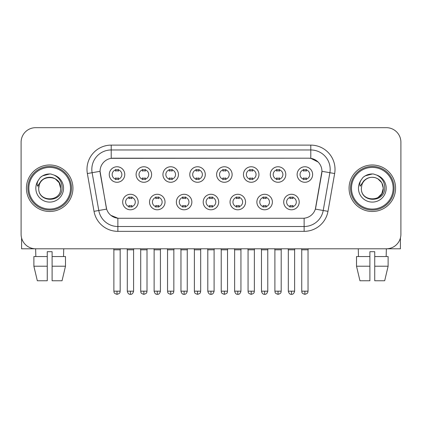 <?xml version="1.0" encoding="UTF-8"?>
<svg xmlns="http://www.w3.org/2000/svg" width="422" height="422" viewBox="0 0 422 422"><rect width="100%" height="100%" fill="white"/><g stroke="black" fill="none" stroke-linecap="round" stroke-linejoin="round"><path stroke-width="0.63" d="M165.028 202.038A7.749 7.749 0 0 1 157.274 209.787A7.749 7.749 0 0 1 149.525 202.038A7.749 7.749 0 0 1 157.274 194.289A7.749 7.749 0 0 1 165.028 202.038M152.432 202.038A4.842 4.842 0 0 0 157.274 206.88A4.842 4.842 0 0 0 162.122 202.038A4.842 4.842 0 0 0 157.274 197.195A4.842 4.842 0 0 0 152.432 202.038M191.862 202.038A7.749 7.749 0 0 1 184.113 209.787A7.749 7.749 0 0 1 176.364 202.038A7.749 7.749 0 0 1 184.113 194.289A7.749 7.749 0 0 1 191.862 202.038M179.271 202.038A4.842 4.842 0 0 0 184.113 206.88A4.842 4.842 0 0 0 188.956 202.038A4.842 4.842 0 0 0 184.113 197.195A4.842 4.842 0 0 0 179.271 202.038M218.702 202.038A7.749 7.749 0 0 1 210.953 209.787A7.749 7.749 0 0 1 203.198 202.038A7.749 7.749 0 0 1 210.953 194.289A7.749 7.749 0 0 1 218.702 202.038M206.105 202.038A4.842 4.842 0 0 0 210.953 206.88A4.842 4.842 0 0 0 215.795 202.038A4.842 4.842 0 0 0 210.953 197.195A4.842 4.842 0 0 0 206.105 202.038M245.541 202.038A7.749 7.749 0 0 1 237.792 209.787A7.749 7.749 0 0 1 230.037 202.038A7.749 7.749 0 0 1 237.792 194.289A7.749 7.749 0 0 1 245.541 202.038M232.944 202.038A4.842 4.842 0 0 0 237.792 206.88A4.842 4.842 0 0 0 242.634 202.038A4.842 4.842 0 0 0 237.792 197.195A4.842 4.842 0 0 0 232.944 202.038M272.38 202.038A7.749 7.749 0 0 1 264.626 209.787A7.749 7.749 0 0 1 256.877 202.038A7.749 7.749 0 0 1 264.626 194.289A7.749 7.749 0 0 1 272.38 202.038M259.783 202.038A4.842 4.842 0 0 0 264.626 206.88A4.842 4.842 0 0 0 269.473 202.038A4.842 4.842 0 0 0 264.626 197.195A4.842 4.842 0 0 0 259.783 202.038M299.214 202.038A7.749 7.749 0 0 1 291.465 209.787A7.749 7.749 0 0 1 283.716 202.038A7.749 7.749 0 0 1 291.465 194.289A7.749 7.749 0 0 1 299.214 202.038M286.622 202.038A4.842 4.842 0 0 0 291.465 206.88A4.842 4.842 0 0 0 296.307 202.038A4.842 4.842 0 0 0 291.465 197.195A4.842 4.842 0 0 0 286.622 202.038M138.189 202.038A7.749 7.749 0 0 1 130.44 209.787A7.749 7.749 0 0 1 122.686 202.038A7.749 7.749 0 0 1 130.44 194.289A7.749 7.749 0 0 1 138.189 202.038M125.592 202.038A4.842 4.842 0 0 0 130.44 206.88A4.842 4.842 0 0 0 135.283 202.038A4.842 4.842 0 0 0 130.44 197.195A4.842 4.842 0 0 0 125.592 202.038M151.609 174.523A7.749 7.749 0 0 1 143.855 182.272A7.749 7.749 0 0 1 136.106 174.523A7.749 7.749 0 0 1 143.855 166.769A7.749 7.749 0 0 1 151.609 174.523M139.012 174.523A4.842 4.842 0 0 0 143.855 179.366A4.842 4.842 0 0 0 148.702 174.523A4.842 4.842 0 0 0 143.855 169.676A4.842 4.842 0 0 0 139.012 174.523M178.448 174.523A7.749 7.749 0 0 1 170.694 182.272A7.749 7.749 0 0 1 162.945 174.523A7.749 7.749 0 0 1 170.694 166.769A7.749 7.749 0 0 1 178.448 174.523M165.851 174.523A4.842 4.842 0 0 0 170.694 179.366A4.842 4.842 0 0 0 175.541 174.523A4.842 4.842 0 0 0 170.694 169.676A4.842 4.842 0 0 0 165.851 174.523M205.282 174.523A7.749 7.749 0 0 1 197.533 182.272A7.749 7.749 0 0 1 189.784 174.523A7.749 7.749 0 0 1 197.533 166.769A7.749 7.749 0 0 1 205.282 174.523M192.69 174.523A4.842 4.842 0 0 0 197.533 179.366A4.842 4.842 0 0 0 202.375 174.523A4.842 4.842 0 0 0 197.533 169.676A4.842 4.842 0 0 0 192.69 174.523M232.121 174.523A7.749 7.749 0 0 1 224.372 182.272A7.749 7.749 0 0 1 216.618 174.523A7.749 7.749 0 0 1 224.372 166.769A7.749 7.749 0 0 1 232.121 174.523M219.524 174.523A4.842 4.842 0 0 0 224.372 179.366A4.842 4.842 0 0 0 229.215 174.523A4.842 4.842 0 0 0 224.372 169.676A4.842 4.842 0 0 0 219.524 174.523M258.96 174.523A7.749 7.749 0 0 1 251.206 182.272A7.749 7.749 0 0 1 243.457 174.523A7.749 7.749 0 0 1 251.206 166.769A7.749 7.749 0 0 1 258.96 174.523M246.364 174.523A4.842 4.842 0 0 0 251.206 179.366A4.842 4.842 0 0 0 256.054 174.523A4.842 4.842 0 0 0 251.206 169.676A4.842 4.842 0 0 0 246.364 174.523M285.799 174.523A7.749 7.749 0 0 1 278.045 182.272A7.749 7.749 0 0 1 270.296 174.523A7.749 7.749 0 0 1 278.045 166.769A7.749 7.749 0 0 1 285.799 174.523M273.203 174.523A4.842 4.842 0 0 0 278.045 179.366A4.842 4.842 0 0 0 282.893 174.523A4.842 4.842 0 0 0 278.045 169.676A4.842 4.842 0 0 0 273.203 174.523M312.633 174.523A7.749 7.749 0 0 1 304.884 182.272A7.749 7.749 0 0 1 297.135 174.523A7.749 7.749 0 0 1 304.884 166.769A7.749 7.749 0 0 1 312.633 174.523M300.042 174.523A4.842 4.842 0 0 0 304.884 179.366A4.842 4.842 0 0 0 309.727 174.523A4.842 4.842 0 0 0 304.884 169.676A4.842 4.842 0 0 0 300.042 174.523M124.77 174.523A7.749 7.749 0 0 1 117.021 182.272A7.749 7.749 0 0 1 109.266 174.523A7.749 7.749 0 0 1 117.021 166.769A7.749 7.749 0 0 1 124.77 174.523M112.173 174.523A4.842 4.842 0 0 0 117.021 179.366A4.842 4.842 0 0 0 121.863 174.523A4.842 4.842 0 0 0 117.021 169.676A4.842 4.842 0 0 0 112.173 174.523M94.016 211.332L87.354 173.542A24.223 24.223 0 0 1 111.208 145.115L310.792 145.115A24.223 24.223 0 0 1 334.646 173.542L327.984 211.332A24.223 24.223 0 0 1 304.13 231.346L117.87 231.346A24.223 24.223 0 0 1 94.016 211.332L106.645 209.106L100.262 173.547A13.082 13.082 0 0 1 113.143 158.197L308.857 158.197A13.082 13.082 0 0 1 321.738 173.547L315.756 207.46A13.082 13.082 0 0 1 302.875 218.269L119.125 218.269A13.082 13.082 0 0 1 106.244 207.46L100.061 171.3L92.123 172.703A19.375 19.375 0 0 1 111.208 149.963L310.792 149.963A19.375 19.375 0 0 1 329.877 172.703L323.215 210.488A19.375 19.375 0 0 1 304.13 226.503L117.87 226.503A19.375 19.375 0 0 1 98.785 210.488L92.123 172.703A19.375 19.375 0 0 1 91.827 169.338M26.428 188.233A23.252 23.252 0 0 0 49.68 211.485A23.252 23.252 0 0 0 72.937 188.233A23.252 23.252 0 0 0 49.68 164.981A23.252 23.252 0 0 0 26.428 188.233A23.252 23.252 0 0 0 49.68 211.485A23.252 23.252 0 0 0 72.937 188.233A23.252 23.252 0 0 0 49.68 164.981A23.252 23.252 0 0 0 26.428 188.233M349.063 188.233A23.252 23.252 0 0 0 372.32 211.485A23.252 23.252 0 0 0 395.572 188.233A23.252 23.252 0 0 0 372.32 164.981A23.252 23.252 0 0 0 349.063 188.233A23.252 23.252 0 0 0 372.32 211.485A23.252 23.252 0 0 0 395.572 188.233A23.252 23.252 0 0 0 372.32 164.981A23.252 23.252 0 0 0 349.063 188.233M111.208 145.115L111.208 158.34L308.857 158.197L310.792 158.34L318.104 162.027M100.061 171.274L100.209 169.338M302.875 218.269L119.125 218.269M117.87 231.346L117.87 218.206L110.886 215.347M334.646 173.542L321.939 171.3L315.355 209.106L327.984 211.332M315.756 207.46L315.677 207.872M106.323 207.872L106.244 207.46M400.9 142.209A14.533 14.533 0 0 0 386.367 127.676L35.633 127.676A14.533 14.533 0 0 0 21.1 142.209L21.1 234.252A14.533 14.533 0 0 0 35.633 248.785L386.367 248.785A14.533 14.533 0 0 0 400.9 234.252L400.9 142.209L400.9 234.252M21.1 142.209L21.1 234.252M386.367 127.676L35.633 127.676M35.844 256.539L35.633 248.785L386.367 248.785L386.156 256.539M115.565 179.651L115.565 177.942A3.719 3.719 0 0 0 118.471 177.942L118.471 179.651M117.021 291.175L113.871 291.175C114.315 292.151 113.196 293.258 117.021 294.324L117.021 291.175L120.17 291.175L120.17 249.803L113.871 249.803L113.618 248.785M120.17 249.803L120.423 248.785M118.471 169.396L118.471 171.1A3.719 3.719 0 0 0 115.565 171.1L115.565 169.396M128.984 207.165L128.984 205.456A3.719 3.719 0 0 0 131.891 205.456L131.891 207.165M130.44 291.175L127.291 291.175C127.84 293.422 128.889 294.472 130.44 294.324L130.44 291.175L133.584 291.175L133.584 249.803L127.291 249.803L127.033 248.785M133.584 249.803L133.843 248.785M131.891 196.91L131.891 198.62A3.719 3.719 0 0 0 128.984 198.62L128.984 196.91M142.404 179.651L142.404 177.942A3.719 3.719 0 0 0 145.31 177.942L145.31 179.651M143.855 291.175L140.705 291.175C141.154 292.151 140.035 293.258 143.855 294.324L143.855 291.175L147.004 291.175L147.004 249.803L140.705 249.803L140.452 248.785M147.004 249.803L147.262 248.785M145.31 169.396L145.31 171.1A3.719 3.719 0 0 0 142.404 171.1L142.404 169.396M169.243 179.651L169.243 177.942A3.719 3.719 0 0 0 172.15 177.942L172.15 179.651M170.694 291.175L167.545 291.175C167.993 292.151 166.875 293.258 170.694 294.324L170.694 291.175L173.843 291.175L173.843 249.803L167.545 249.803L167.291 248.785M173.843 249.803L174.096 248.785M172.15 169.396L172.15 171.1A3.719 3.719 0 0 0 169.243 171.1L169.243 169.396M196.077 179.651L196.077 177.942A3.719 3.719 0 0 0 198.984 177.942L198.984 179.651M197.533 291.175L194.384 291.175C194.827 292.151 193.709 293.258 197.533 294.324L197.533 291.175L200.682 291.175L200.682 249.803L194.384 249.803L194.131 248.785M200.682 249.803L200.935 248.785M198.984 169.396L198.984 171.1A3.719 3.719 0 0 0 196.077 171.1L196.077 169.396M222.916 179.651L222.916 177.942A3.719 3.719 0 0 0 225.823 177.942L225.823 179.651M224.372 291.175L221.223 291.175C221.666 292.151 220.548 293.258 224.372 294.324L224.372 291.175L227.521 291.175L227.521 249.803L221.223 249.803L220.97 248.785M227.521 249.803L227.774 248.785M225.823 169.396L225.823 171.1A3.719 3.719 0 0 0 222.916 171.1L222.916 169.396M155.823 207.165L155.823 205.456A3.719 3.719 0 0 0 158.73 205.456L158.73 207.165M157.274 291.175L154.125 291.175C154.679 293.422 155.729 294.472 157.274 294.324L157.274 291.175L160.423 291.175L160.423 249.803L154.125 249.803L153.872 248.785M160.423 249.803L160.677 248.785M158.73 196.91L158.73 198.62A3.719 3.719 0 0 0 155.823 198.62L155.823 196.91M182.663 207.165L182.663 205.456A3.719 3.719 0 0 0 185.569 205.456L185.569 207.165M184.113 291.175L180.964 291.175C181.513 293.422 182.562 294.472 184.113 294.324L184.113 291.175L187.262 291.175L187.262 249.803L180.964 249.803L180.711 248.785M187.262 249.803L187.516 248.785M185.569 196.91L185.569 198.62A3.719 3.719 0 0 0 182.663 198.62L182.663 196.91M209.497 207.165L209.497 205.456A3.719 3.719 0 0 0 212.403 205.456L212.403 207.165M210.953 291.175L207.803 291.175C208.352 293.422 209.402 294.472 210.953 294.324L210.953 291.175L214.102 291.175L214.102 249.803L207.803 249.803L207.55 248.785M214.102 249.803L214.355 248.785M212.403 196.91L212.403 198.62A3.719 3.719 0 0 0 209.497 198.62L209.497 196.91M21.585 237.976L21.585 248.785L77.78 248.785M400.415 237.976L400.415 248.785L344.22 248.785M71.482 188.233A21.802 21.802 0 0 0 49.68 166.432A21.802 21.802 0 0 0 27.884 188.233A21.802 21.802 0 0 0 49.68 210.029A21.802 21.802 0 0 0 71.482 188.233M70.511 188.233A20.831 20.831 0 0 0 49.68 167.402A20.831 20.831 0 0 0 28.849 188.233A20.831 20.831 0 0 0 49.68 209.064A20.831 20.831 0 0 0 70.511 188.233M39.235 184.941L38.718 188.233C38.117 203.109 62.176 202.834 62.097 188.233C62.139 182.188 59.444 177.799 54.011 175.067L50.735 173.991C46.784 173.758 43.302 174.919 40.29 177.472L38.318 180.305C37.115 182.336 36.851 184.303 37.526 186.213L41.055 180.985C44.342 177.699 48.25 176.612 52.787 177.731A10.951 10.951 0 0 0 39.235 184.941L38.729 188.233C38.059 174.101 61.306 174.101 60.631 188.233C61.306 202.36 38.059 202.36 38.729 188.233C38.059 174.101 61.306 174.101 60.631 188.233C61.306 202.36 38.059 202.36 38.729 188.233L39.235 184.941M60.631 188.233C61.306 202.36 38.059 202.36 38.729 188.233C38.059 202.36 61.306 202.36 60.631 188.233L59.164 182.758L55.155 178.749L52.787 177.731L55.155 178.749L59.164 182.758L60.631 188.233L59.164 182.758L55.155 178.749L52.787 177.731L55.155 178.749L59.164 182.758L60.631 188.233L59.164 182.758L55.155 178.749L52.787 177.731L55.155 178.749L59.164 182.758L60.631 188.233L59.164 182.758L55.155 178.749L52.787 177.731L55.155 178.749L59.164 182.758L60.631 188.233C60.293 182.969 57.677 179.471 52.787 177.731M50.804 199.126L50.455 199.158M40.322 177.446L42.543 175.863L49.796 173.948L42.543 175.863L40.322 177.446L42.543 175.863L49.796 173.948L42.543 175.863L40.322 177.446L42.543 175.863L49.796 173.948L42.543 175.863L40.322 177.446L42.543 175.863L49.796 173.948L42.543 175.863L40.322 177.446L42.543 175.863L49.796 173.948L42.543 175.863L40.322 177.446L42.543 175.863L49.796 173.948L42.543 175.863L40.322 177.446L42.543 175.863L49.796 173.948M394.116 188.233A21.802 21.802 0 0 0 372.32 166.432A21.802 21.802 0 0 0 350.518 188.233A21.802 21.802 0 0 0 372.32 210.029A21.802 21.802 0 0 0 394.116 188.233M393.151 188.233A20.831 20.831 0 0 0 372.32 167.402A20.831 20.831 0 0 0 351.489 188.233A20.831 20.831 0 0 0 372.32 209.064A20.831 20.831 0 0 0 393.151 188.233M361.876 184.941L361.353 188.233C360.752 203.109 384.811 202.834 384.732 188.233C384.78 182.188 382.084 177.799 376.646 175.067L373.37 173.991C369.424 173.758 365.943 174.919 362.931 177.472L360.952 180.305C359.75 182.336 359.486 184.303 360.161 186.213L363.69 180.985C366.976 177.699 370.885 176.612 375.422 177.731A10.951 10.951 0 0 0 361.876 184.941L361.369 188.233L361.876 184.941M375.422 177.731C380.312 179.471 382.928 182.969 383.271 188.233L381.804 182.758L377.796 178.749L375.422 177.731L377.796 178.749L381.804 182.758L383.271 188.233L381.804 182.758L377.796 178.749L375.422 177.731L377.796 178.749L381.804 182.758L383.271 188.233L381.804 182.758L377.796 178.749L375.422 177.731L377.796 178.749L381.804 182.758L383.271 188.233L381.804 182.758L377.796 178.749L375.422 177.731L377.796 178.749L375.422 177.731L377.796 178.749L381.804 182.758L383.271 188.233L381.804 182.758L377.796 178.749L375.422 177.731L377.796 178.749L381.804 182.758L383.271 188.233L381.804 193.709L377.796 197.718M383.271 188.233C383.941 202.36 360.694 202.36 361.369 188.233C360.694 202.36 383.941 202.36 383.271 188.233C383.941 202.36 360.694 202.36 361.369 188.233C360.694 202.36 383.941 202.36 383.271 188.233M373.438 199.126L373.095 199.158M362.957 177.446L365.178 175.863L372.431 173.948L365.178 175.863L362.957 177.446L365.178 175.863L372.431 173.948L365.178 175.863L362.957 177.446L365.178 175.863L372.431 173.948L365.178 175.863L362.957 177.446L365.178 175.863L372.431 173.948L365.178 175.863L362.957 177.446L365.178 175.863L372.431 173.948L365.178 175.863L362.957 177.446L365.178 175.863L372.431 173.948L365.178 175.863L362.957 177.446L365.178 175.863L372.431 173.948M33.881 256.539L33.881 266.224L37.321 280.757L33.881 266.224L33.881 256.539L47.259 256.539L47.259 251.691L52.106 251.691L52.106 256.539L65.484 256.539L65.484 266.224L62.045 280.757L65.484 266.224L52.106 266.224L52.106 256.539M63.733 248.785L63.522 256.539M47.259 256.539L47.259 280.757L37.321 280.757M33.881 266.224L47.259 266.224M62.045 280.757L52.106 280.757L52.106 266.224M369.894 256.539L369.894 266.224L356.516 266.224L359.955 280.757L356.516 266.224L356.516 256.539L369.894 256.539L369.894 251.691L374.741 251.691L374.741 256.539L388.119 256.539L388.119 266.224L384.679 280.757L388.119 266.224L374.741 266.224L374.741 256.539L374.741 280.757L384.679 280.757M369.894 266.224L369.894 280.757L359.955 280.757M358.267 248.785L358.478 256.539M249.755 179.651L249.755 177.942A3.719 3.719 0 0 0 252.662 177.942L252.662 179.651M251.206 291.175L248.062 291.175C248.505 292.151 247.387 293.258 251.206 294.324L251.206 291.175L254.355 291.175L254.355 249.803L248.062 249.803L247.804 248.785M254.355 249.803L254.614 248.785M252.662 169.396L252.662 171.1A3.719 3.719 0 0 0 249.755 171.1L249.755 169.396M276.595 179.651L276.595 177.942A3.719 3.719 0 0 0 279.501 177.942L279.501 179.651M278.045 291.175L274.896 291.175C275.344 292.151 274.226 293.258 278.045 294.324L278.045 291.175L281.194 291.175L281.194 249.803L274.896 249.803L274.643 248.785M281.194 249.803L281.448 248.785M279.501 169.396L279.501 171.1A3.719 3.719 0 0 0 276.595 171.1L276.595 169.396M303.429 179.651L303.429 177.942A3.719 3.719 0 0 0 306.335 177.942L306.335 179.651M304.884 291.175L301.735 291.175C302.178 292.151 301.06 293.258 304.884 294.324L304.884 291.175L308.034 291.175L308.034 249.803L301.735 249.803L301.482 248.785M308.034 249.803L308.287 248.785M306.335 169.396L306.335 171.1A3.719 3.719 0 0 0 303.429 171.1L303.429 169.396M236.336 207.165L236.336 205.456A3.719 3.719 0 0 0 239.242 205.456L239.242 207.165M237.792 291.175L234.643 291.175C235.191 293.422 236.241 294.472 237.792 294.324L237.792 291.175L240.941 291.175L240.941 249.803L234.643 249.803L234.384 248.785M240.941 249.803L241.194 248.785M239.242 196.91L239.242 198.62A3.719 3.719 0 0 0 236.336 198.62L236.336 196.91M263.175 207.165L263.175 205.456A3.719 3.719 0 0 0 266.082 205.456L266.082 207.165M264.626 291.175L261.476 291.175C262.03 293.422 263.08 294.472 264.626 294.324L264.626 291.175L267.775 291.175L267.775 249.803L261.476 249.803L261.223 248.785M267.775 249.803L268.028 248.785M266.082 196.91L266.082 198.62A3.719 3.719 0 0 0 263.175 198.62L263.175 196.91M290.014 207.165L290.014 205.456A3.719 3.719 0 0 0 292.921 205.456L292.921 207.165M291.465 291.175L288.316 291.175C288.864 293.422 289.914 294.472 291.465 294.324L291.465 291.175L294.614 291.175L294.614 249.803L288.316 249.803L288.062 248.785M294.614 249.803L294.867 248.785M292.921 196.91L292.921 198.62A3.719 3.719 0 0 0 290.014 198.62L290.014 196.91M310.792 145.115L310.792 158.34M304.13 218.206L304.13 231.346M87.354 173.542L92.123 172.703M38.318 180.305A13.857 13.857 0 0 0 49.68 202.091A13.857 13.857 0 0 0 54.011 175.067M360.952 180.305A13.857 13.857 0 0 0 372.32 202.091A13.857 13.857 0 0 0 376.646 175.067M113.871 291.175L113.871 249.803M120.17 291.175C119.721 292.151 120.84 293.258 117.021 294.324M127.291 291.175L127.291 249.803M133.584 291.175C133.035 293.422 131.986 294.472 130.44 294.324M140.705 291.175L140.705 249.803M147.004 291.175C146.561 292.151 147.679 293.258 143.855 294.324M167.545 291.175L167.545 249.803M173.843 291.175C173.4 292.151 174.518 293.258 170.694 294.324M194.384 291.175L194.384 249.803M200.682 291.175C200.239 292.151 201.352 293.258 197.533 294.324M221.223 291.175L221.223 249.803M227.521 291.175C227.073 292.151 228.191 293.258 224.372 294.324M154.125 291.175L154.125 249.803M160.423 291.175C159.875 293.422 158.825 294.472 157.274 294.324M180.964 291.175L180.964 249.803M187.262 291.175C186.714 293.422 185.664 294.472 184.113 294.324M207.803 291.175L207.803 249.803M214.102 291.175C213.553 293.422 212.503 294.472 210.953 294.324M248.062 291.175L248.062 249.803M254.355 291.175C253.912 292.151 255.03 293.258 251.206 294.324M274.896 291.175L274.896 249.803M281.194 291.175C280.751 292.151 281.87 293.258 278.045 294.324M301.735 291.175L301.735 249.803M308.034 291.175C307.591 292.151 308.704 293.258 304.884 294.324M234.643 291.175L234.643 249.803M240.941 291.175C240.387 293.422 239.337 294.472 237.792 294.324M261.476 291.175L261.476 249.803M267.775 291.175C267.226 293.422 266.176 294.472 264.626 294.324M288.316 291.175L288.316 249.803M294.614 291.175C294.065 293.422 293.016 294.472 291.465 294.324"/></g></svg>
